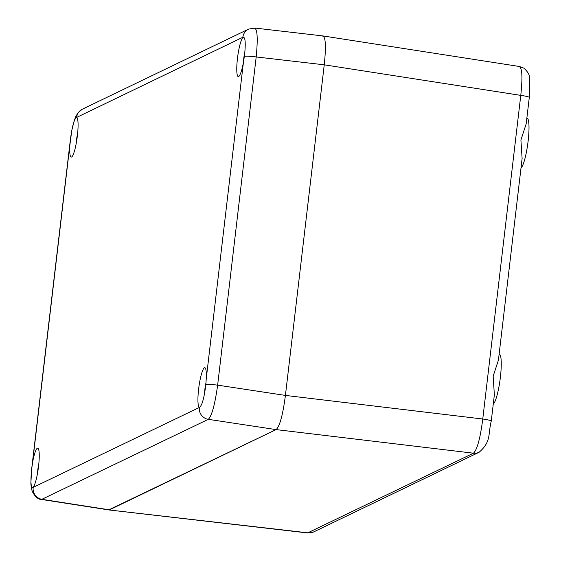 <?xml version="1.0" encoding="UTF-8"?>
<svg xmlns="http://www.w3.org/2000/svg" width="561" height="561" viewBox="0 0 561 561"><rect width="100%" height="100%" fill="white"/><g stroke="black" fill="none" stroke-linecap="round" stroke-linejoin="round"><path stroke-width="0.84" d="M32.377 487.656L32.783 487.565A19.93 3.268 -82.3 0 0 38.562 466.219A19.93 3.268 -82.3 0 0 37.727 448.162A19.93 3.268 -82.3 0 0 32.545 462.755L31.612 469.613C30.441 481.583 30.834 487.565 32.783 487.565L199.351 407.461A10.624 10.421 64.3 0 0 208.327 419.333C211.855 415.813 214.961 404.418 217.64 385.148L256.195 56.942L324.251 64.817C326.25 45.56 325.604 35.967 322.337 36.044C325.604 35.967 326.25 45.56 324.251 64.817L285.416 395.421C282.856 414.951 279.75 426.346 276.103 429.6C279.75 426.346 282.856 414.951 285.416 395.421L482.762 419.011C480.279 438.302 477.18 449.698 473.449 453.197L307.533 532.95L109.058 509.97M108.897 509.949L41.528 499.472L208.327 419.333L276.103 429.6L108.694 509.914L308.08 532.838A10.624 10.421 -115.7 0 0 313.739 531.898A10.624 10.421 -115.7 0 1 313.739 531.898L307.512 532.943M526.856 118.112L527.074 118.147A25.238 4.144 97.7 0 1 528.132 141.014A25.238 4.144 97.7 0 1 521.008 167.921M499.122 354.25L499.332 354.279A25.238 4.144 97.7 0 1 500.391 377.146A25.238 4.144 97.7 0 1 493.266 404.06M494.353 394.825L493.168 376.172L498.434 360.064L522.109 158.56L520.91 140.033L526.19 123.827M518.862 66.605C522.151 66.843 522.789 76.429 520.776 95.377A10.624 1.129 -173.3 0 1 529.282 97.495L526.176 123.925M494.367 394.699L491.261 421.129A10.624 1.129 -173.3 0 0 482.762 419.011L520.776 95.377L324.251 64.817L285.416 395.421L217.64 385.148C211.848 384.425 207.914 384.229 205.831 384.573L206.21 379.11A19.93 3.268 -82.3 0 0 204.8 367.7A19.93 3.268 -82.3 0 0 198.615 389.138A19.93 3.268 -82.3 0 0 199.45 407.188A19.93 3.268 -82.3 0 0 199.765 407.146C202.128 405.07 204.106 397.945 205.705 385.765L205.831 384.573M491.261 421.129C487.881 434.2 491.555 441.465 479.115 452.25A10.624 10.421 -115.7 0 1 479.108 452.25A10.624 10.421 -115.7 0 1 473.449 453.197L276.103 429.6L109.493 509.844L42.145 499.367A10.624 10.421 64.3 0 1 33.169 487.495M243.46 62.012L244.54 55.174C245.774 43.211 245.339 37.222 243.229 37.201A19.93 3.268 -82.3 0 0 237.45 58.547A19.93 3.268 -82.3 0 0 238.285 76.598A19.93 3.268 -82.3 0 0 243.46 62.012L206.21 379.11M244.386 56.366A10.624 1.129 -173.3 0 1 256.195 56.942C258.011 37.959 257.366 28.373 254.28 28.162M243.635 37.11L242.836 37.271A10.624 10.421 -115.7 0 1 248.614 29.109A10.624 10.421 -115.7 0 1 248.621 29.102L82.432 109.143A10.624 10.421 -115.7 0 1 82.432 109.143L78.14 112.607L75.819 116.457L74.185 120.748L71.78 130.517L69.795 145.65A19.93 3.268 -82.3 0 0 71.205 157.066A19.93 3.268 -82.3 0 0 77.397 135.629A19.93 3.268 -82.3 0 0 76.562 117.572A19.93 3.268 -82.3 0 0 76.24 117.621C74.045 119.717 72.11 126.849 70.448 139.023L70.3 140.208M76.366 142.599A10.624 1.746 97.7 0 1 77.684 132.887M244.827 52.32L244.813 52.755M244.898 51.857L244.799 52.313A10.624 1.746 97.7 0 1 244.876 52.082M243.439 62.138A10.624 1.746 97.7 0 1 244.785 52.313M204.576 393.457A10.624 1.746 97.7 0 1 205.95 382.904L205.964 383.114M37.531 473.189A10.624 1.746 97.7 0 1 38.849 463.484M199.351 407.461L199.765 407.146M69.795 145.65L32.545 462.755M242.836 37.271L76.24 117.621M70.286 140.334L31.725 468.477A10.624 1.129 6.7 0 1 31.746 468.414M31.732 468.54A10.624 1.129 6.7 0 1 31.725 468.477L30.925 482.144C30.736 484.052 31.157 487.088 32.194 491.254C34.95 496.681 38.064 499.416 41.542 499.472M76.654 117.305A10.624 10.421 -115.7 0 1 82.425 109.143M519.458 66.5L523.834 68.154C527.782 71.647 529.717 75.006 529.654 78.231L529.282 97.495M479.108 452.25L313.746 531.891M323.143 35.967L519.479 66.5M322.905 35.932L254.827 28.05L248.621 29.102"/></g></svg>
